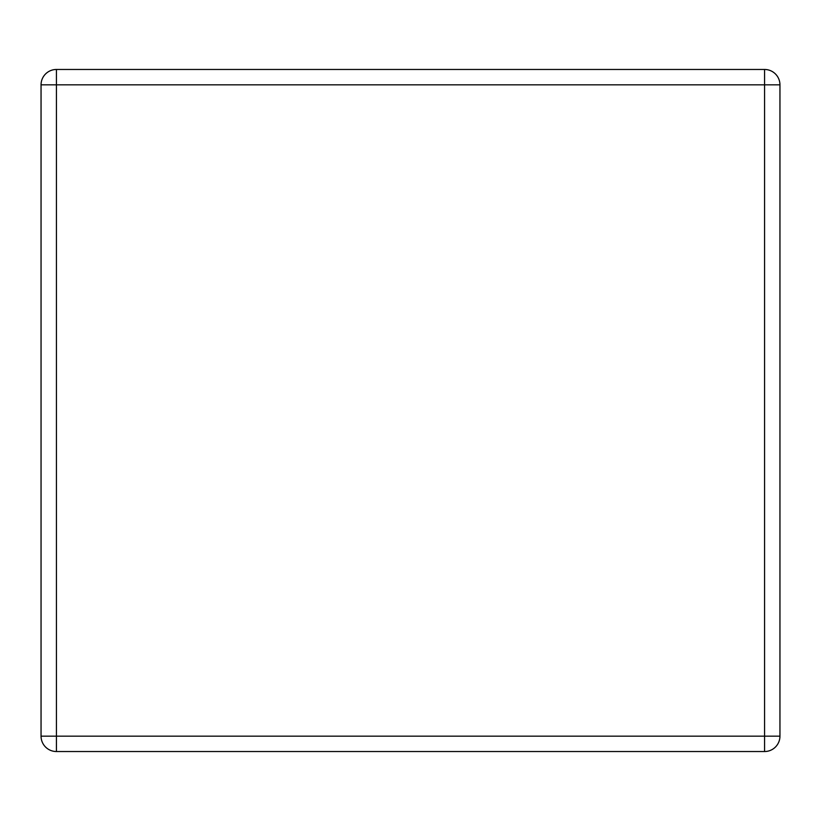 <?xml version="1.0" encoding="UTF-8"?>
<svg xmlns="http://www.w3.org/2000/svg" width="821" height="821" viewBox="0 0 821 821"><rect width="100%" height="100%" fill="white"/><g stroke="black" fill="none" stroke-linecap="round" stroke-linejoin="round"><path stroke-width="1.23" d="M56.423 69.467L764.577 69.467A15.373 15.373 0 0 1 779.95 84.84L779.95 736.16A15.373 15.373 0 0 1 764.577 751.533L56.423 751.533A15.373 15.373 0 0 1 41.05 736.16L41.05 84.84A15.373 15.373 0 0 1 56.423 69.467L56.423 736.16L764.577 736.16L764.577 84.84L41.05 84.84M779.95 736.16L764.577 736.16L764.577 751.533M56.423 751.533L56.423 736.16L41.05 736.16M764.577 69.467L764.577 84.84L779.95 84.84"/></g></svg>

